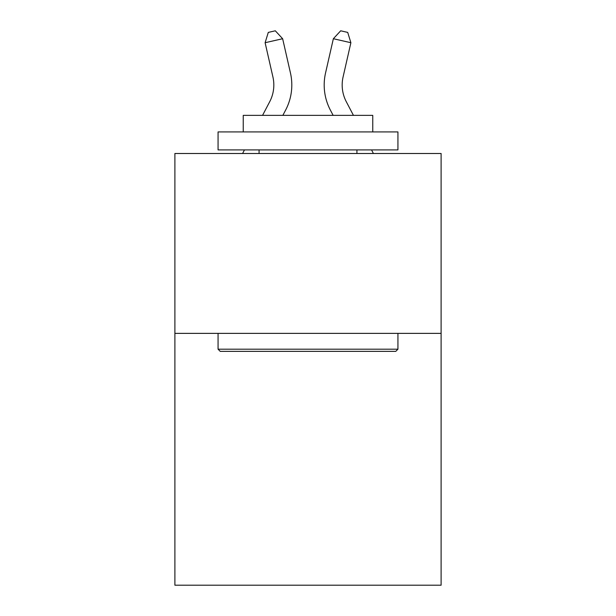 <?xml version="1.0" encoding="UTF-8"?>
<svg xmlns="http://www.w3.org/2000/svg" width="616" height="616" viewBox="0 0 616 616"><rect width="100%" height="100%" fill="white"/><g stroke="black" fill="none" stroke-linecap="round" stroke-linejoin="round"><path stroke-width="0.92" d="M441.11 333.372L441.11 585.2L174.89 585.2L174.89 153.5L441.11 153.5L441.11 333.372L174.89 333.372M290.459 73.011L282.644 38.723L290.459 73.011A53.962 53.962 0 0 1 285.647 110.041L282.86 115.369M353.445 115.369L346.284 101.694A35.974 35.974 0 0 1 343.074 77.008L350.889 42.72L333.356 38.723L325.541 73.011A53.962 53.962 0 0 0 330.353 110.041L333.14 115.369M220.22 351.359L218.064 349.203L397.936 349.203L395.78 351.359L220.22 351.359M397.936 131.916L397.936 149.904L218.064 149.904L218.064 131.916L397.936 131.916M243.243 131.916L243.243 115.369L372.757 115.369L372.757 131.916M397.936 333.372L397.936 349.203M218.064 333.372L218.064 349.203M356.926 149.904L356.926 153.5M259.074 149.904L259.074 153.5M346.284 101.694A35.974 35.974 0 0 1 343.074 77.008A35.974 35.974 0 0 0 346.284 101.694A35.974 35.974 0 0 1 343.074 77.008A35.974 35.974 0 0 0 346.284 101.694A35.974 35.974 0 0 1 343.074 77.008A35.974 35.974 0 0 0 346.284 101.694A35.974 35.974 0 0 1 343.074 77.008A35.974 35.974 0 0 0 346.284 101.694A35.974 35.974 0 0 1 343.074 77.008A35.974 35.974 0 0 0 346.284 101.694A35.974 35.974 0 0 1 343.074 77.008A35.974 35.974 0 0 0 346.284 101.694A35.974 35.974 0 0 1 343.074 77.008A35.974 35.974 0 0 0 346.284 101.694A35.974 35.974 0 0 1 343.074 77.008A35.974 35.974 0 0 0 346.284 101.694A35.974 35.974 0 0 1 343.074 77.008A35.974 35.974 0 0 0 346.284 101.694A35.974 35.974 0 0 1 343.074 77.008A35.974 35.974 0 0 0 346.284 101.694A35.974 35.974 0 0 1 343.074 77.008M350.889 42.72L347.709 32.402L340.694 30.8L333.356 38.723L325.541 73.011M262.555 115.369L269.716 101.694A35.974 35.974 0 0 0 272.926 77.008L265.111 42.72L268.291 32.402L275.306 30.8L282.644 38.723L265.111 42.72M269.716 101.694A35.974 35.974 0 0 0 272.926 77.008A35.974 35.974 0 0 1 269.716 101.694A35.974 35.974 0 0 0 272.926 77.008M242.581 153.5L244.467 149.904M373.419 153.5L371.533 149.904"/></g></svg>
